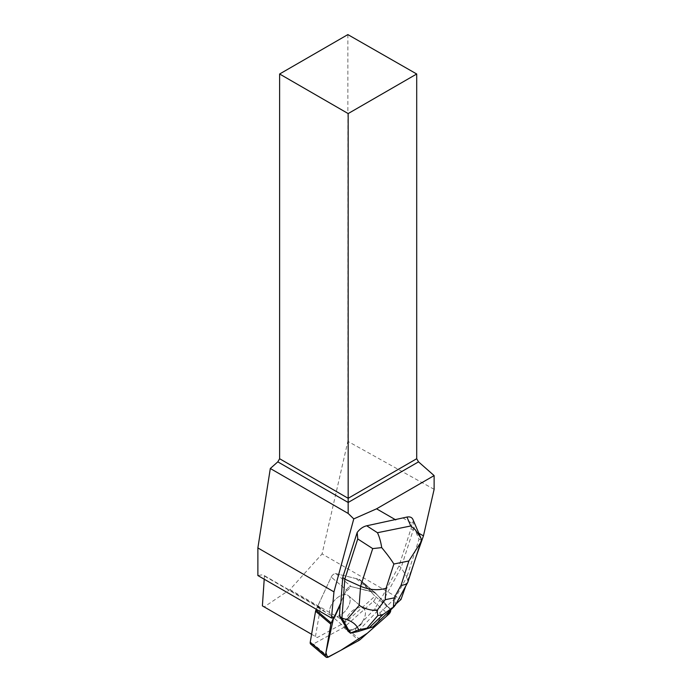 <?xml version="1.0" encoding="UTF-8"?>
<svg xmlns="http://www.w3.org/2000/svg" width="692" height="692" viewBox="0 0 692 692"><rect width="100%" height="100%" fill="white"/><g stroke="black" fill="none" stroke-linecap="round" stroke-linejoin="round"><path stroke-width="0.52" stroke-dasharray="3.46 2.59" d="M390.677 609.929A4.066 2.318 130.3 0 0 390.297 609.159L375.168 592.698A4.066 2.318 130.3 0 0 375.055 592.586A4.066 2.318 130.3 0 0 374.467 592.291L351.242 586.608A4.066 2.318 130.3 0 0 346.458 590.008L333.63 617.774L345.325 592.447L351.259 586.617L375.194 592.724L390.677 609.929M347.22 629.227A13.209 7.543 130.3 0 0 361.31 623.059A13.209 7.543 130.3 0 0 363.672 608.64A13.209 7.543 130.3 0 0 349.373 613.83A13.209 7.543 130.3 0 0 346.58 628.777A13.209 7.543 130.3 0 0 347.22 629.227M331.952 616.269A13.209 7.543 130.3 0 0 346.035 610.102A13.209 7.543 130.3 0 0 348.396 595.682A13.209 7.543 130.3 0 0 334.106 600.872A13.209 7.543 130.3 0 0 331.312 615.819A13.209 7.543 130.3 0 0 331.952 616.269M316.296 609.28L331.191 577.05A4.066 2.318 -49.7 0 1 335.975 573.651L359.2 579.334A4.066 2.318 -49.7 0 1 359.779 579.628A4.066 2.318 -49.7 0 1 359.901 579.74L375.029 596.201A4.066 2.318 -49.7 0 1 373.36 601.4L344.798 626.701A4.066 2.318 -49.7 0 1 343.708 627.471L313.346 644.01A4.066 2.318 -49.7 0 1 310.717 644.131M418.798 533.203L410.996 528.697L398.999 565.978L381.015 598.943L390.253 608.995L375.012 596.184L361.855 581.868A32.533 18.58 130.3 0 0 360.904 580.96A32.533 18.58 130.3 0 0 356.207 578.607L335.983 573.659A4.066 2.318 130.3 0 0 331.2 577.059L317.922 605.794A32.533 18.58 130.3 0 0 317.299 607.195L318.701 607.031L262.77 574.741L257.874 575.545M396.066 603.848L390.253 608.995M405.659 586.262L416.048 556.852M317.299 607.195L334.34 617.688M340.784 603.735L340.308 603.329L346.458 590.008L331.191 577.05L346.458 590.008A4.066 2.318 130.3 0 1 351.242 586.608L371.474 591.565A32.533 18.58 130.3 0 1 376.171 593.909A32.533 18.58 130.3 0 1 377.123 594.826L381.015 598.943M402.761 517.901L412.112 523.308L410.996 528.697M350.135 600.959A13.217 7.551 -49.7 0 1 342.453 613.709A13.217 7.551 -49.7 0 1 331.312 615.837A13.217 7.551 -49.7 0 1 334.106 600.872A13.217 7.551 -49.7 0 1 348.413 595.682A13.217 7.551 -49.7 0 1 350.135 600.959M346.571 628.786L331.312 615.837L346.58 628.777A13.217 7.551 130.3 0 0 346.571 628.786A13.217 7.551 130.3 0 0 357.946 626.476L358.43 626.883A13.217 7.551 130.3 0 0 362.21 622.938L361.726 622.532A13.217 7.551 130.3 0 0 365.393 613.908A13.217 7.551 130.3 0 0 363.672 608.631A13.217 7.551 130.3 0 0 351.276 611.832A13.217 7.551 130.3 0 0 344.971 625.923M362.21 622.938L358.43 626.883M264.214 579.204L264.43 576.038L262.77 574.741M347.86 34.6L347.86 441.366L322.065 553.92L400.988 599.488M262.389 605.872L264.188 606.91L289.957 589.593L322.065 553.92M311.59 634.279L317.256 637.548L345.965 621.926L375.012 596.184L390.297 609.159M315.465 636.519L320.327 608.311L318.701 607.031M289.957 589.593L345.965 621.926M264.188 606.91L317.256 637.548M434.126 489.322L347.86 441.366M320.327 608.311L264.43 576.038M340.179 605.05L340.308 603.329M408.02 581.799L406.896 576.903L419.015 539.224L414.015 527.546L413.133 520.133L412.112 523.308M414.015 527.546L401.083 567.751L398.999 565.978M380.531 598.537L374.995 608.692L377.555 610.872L401.083 567.751L406.896 576.903L395.348 598.061L395.392 605.085M413.133 520.133L412.89 519.415M357.946 626.476L355.117 629.426L347.756 630.914M374.017 625.879C380.159 619.911 382.062 615.629 379.709 613.034L377.555 610.872L357.695 631.64L355.117 629.426M374.995 608.692L361.726 622.532M419.015 539.224L421.454 539.561M343.708 627.471L358.984 640.429M328.613 656.967L313.346 644.01M373.36 601.4L388.627 614.358M360.065 639.659L344.798 626.701M359.901 579.74L375.168 592.698M374.467 592.291L359.2 579.334M335.975 573.651L351.242 586.608L335.983 573.659M325.603 612.316L317.922 605.794M377.123 594.826L361.855 581.868M356.207 578.607L371.474 591.565M379.709 613.034L395.348 598.061M359.779 579.628L375.055 592.586M348.396 595.682L363.672 608.64M363.672 608.631L348.413 595.682M360.904 580.96L376.171 593.909M420.667 542.493L420.373 543.41"/><path stroke-width="1.04" d="M360.065 639.659L388.627 614.358A4.066 2.318 130.3 0 0 390.677 609.929L386.361 616.364L367.322 633.232L340.801 650.333L327.394 657.4L325.949 652.573L333.63 617.774L331.217 622.999A4.066 2.318 130.3 0 0 330.837 624.175L325.5 655.168A4.066 2.318 130.3 0 0 325.993 657.089A4.066 2.318 130.3 0 0 328.613 656.967L358.984 640.429A4.066 2.318 130.3 0 0 360.065 639.659M325.993 657.089L310.717 644.131A4.066 2.318 -49.7 0 1 310.232 642.211L315.569 611.218A4.066 2.318 -49.7 0 1 315.95 610.041L316.296 609.28M405.659 586.262L400.988 599.488L396.066 603.848M416.048 556.852L423.452 535.885L418.798 533.203M279.62 74.001L348.163 113.575L416.705 74.001L347.86 34.6L279.62 74.001L279.62 458.727L277.803 461.858L270.312 468.501L257.874 547.934L333.968 591.868L331.451 618.025L334.34 617.688L340.784 603.735L342.73 577.379L357.184 532.451L357.747 538.947L372.703 548.6L360.584 586.28C369.537 590.008 378.031 590.665 386.067 588.261L393.869 564.015C391.144 559.577 387.087 554.11 381.707 547.614L372.703 548.6M406.957 517.054L410.771 525.972L415.312 529.821L420.84 537.952L412.89 519.415C411.896 517.313 409.915 516.526 406.957 517.054L366.708 525.782C363.11 526.638 359.935 528.861 357.184 532.451M395.763 519.9L376.569 508.819L353.776 518.888L348.163 513.447L348.163 502.478L418.522 461.858L416.705 458.727L416.705 74.001M333.968 591.868L353.776 518.888M423.452 535.885L434.126 489.322L434.126 475.594L376.569 508.819M339.383 615.906L345.446 626.329A13.217 7.551 130.3 0 0 347.047 629.192L347.756 630.914L350.325 633.093L341.943 618.086L339.383 615.906L340.179 605.05M347.047 629.192L345.446 626.329M311.59 634.279L262.389 605.872L264.214 579.204M257.874 547.934L257.874 575.545L331.451 618.025M418.522 461.858L434.126 475.594M277.803 461.858L348.163 502.478L348.163 498.301L416.705 458.727M279.62 458.727L348.163 498.301L348.163 113.575M348.163 513.447L270.312 468.501M357.747 538.947L344.815 579.143L342.73 577.379M381.707 547.614C380.764 541.646 379.346 536.681 377.451 532.719L366.708 525.782M377.045 610.431L377.815 615.603L383.074 614.531L393.367 607.126L394.172 597.879L385.228 599.687L377.045 610.431C370.825 610.517 364.866 608.839 359.174 605.388L360.584 586.28L344.815 579.143L341.943 618.086L346.856 619.695C352.877 621.753 356.821 625.135 358.681 629.841L350.325 633.093M350.377 633.119L357.695 631.64L372.841 626.969L394.371 606.391M372.841 626.969L358.681 629.841M420.84 537.952L421.454 539.561L420.675 542.493L408.868 560.978L401.075 585.224C404.552 585.043 406.784 584.1 407.77 582.396L420.373 543.41M393.367 607.126L395.392 605.085M315.95 610.041L331.217 622.999M310.232 642.211L325.5 655.168M330.837 624.175L315.569 611.218M410.771 525.972L377.451 532.719M401.075 585.224L394.172 597.879M393.869 564.015L408.868 560.978M385.228 599.687L386.067 588.261M359.174 605.388L346.856 619.695M383.074 614.531L369.857 627.186M367.4 627.687L377.815 615.603M407.77 582.396L395.469 604.938"/></g></svg>
